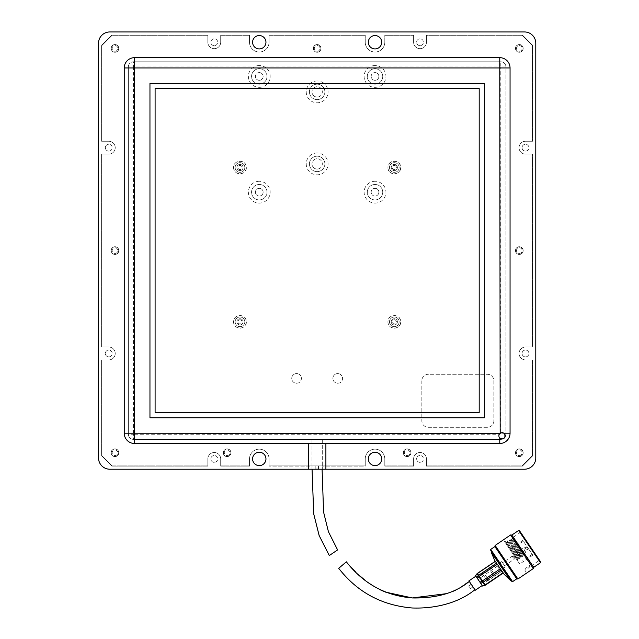 <?xml version="1.0" encoding="UTF-8"?>
<svg xmlns="http://www.w3.org/2000/svg" width="639" height="639" viewBox="0 0 639 639"><rect width="100%" height="100%" fill="white"/><g stroke="black" fill="none" stroke-linecap="round" stroke-linejoin="round"><path stroke-width="0.48" stroke-dasharray="3.19 2.4" d="M239.984 326.665A4.832 4.832 0 0 0 244.817 321.832A4.832 4.832 0 0 0 239.984 317A4.832 4.832 0 0 0 235.144 321.832A4.832 4.832 0 0 0 239.984 326.665A4.832 4.832 0 0 0 244.817 321.832A4.832 4.832 0 0 0 239.984 317A4.832 4.832 0 0 0 235.144 321.832A4.832 4.832 0 0 0 239.984 326.665A4.832 4.832 0 0 1 235.144 321.832A4.832 4.832 0 0 1 239.984 317A4.832 4.832 0 0 1 244.817 321.832A4.832 4.832 0 0 1 239.984 326.665A4.832 4.832 0 0 1 235.144 321.832A4.832 4.832 0 0 1 239.984 317A4.832 4.832 0 0 1 244.817 321.832A4.832 4.832 0 0 1 239.984 326.665M233.602 321.832C233.243 330.059 246.726 330.059 246.358 321.832C246.726 313.605 233.243 313.605 233.602 321.832A6.382 6.382 0 0 0 239.984 328.214C243.834 327.839 245.959 325.706 246.358 321.832C245.983 317.982 243.858 315.858 239.984 315.45A6.382 6.382 0 0 0 233.602 321.832M394.311 172.338A4.832 4.832 0 0 0 399.151 167.506A4.832 4.832 0 0 0 394.311 162.665A4.832 4.832 0 0 0 389.478 167.506A4.832 4.832 0 0 0 394.311 172.338A4.832 4.832 0 0 0 399.151 167.506A4.832 4.832 0 0 0 394.311 162.665A4.832 4.832 0 0 0 389.478 167.506A4.832 4.832 0 0 0 394.311 172.338A4.832 4.832 0 0 1 389.478 167.506A4.832 4.832 0 0 1 394.311 162.665A4.832 4.832 0 0 1 399.151 167.506A4.832 4.832 0 0 1 394.311 172.338A4.832 4.832 0 0 1 389.478 167.506A4.832 4.832 0 0 1 394.311 162.665A4.832 4.832 0 0 1 399.151 167.506A4.832 4.832 0 0 1 394.311 172.338M387.937 167.506C387.577 175.733 401.052 175.733 400.693 167.506C401.052 159.279 387.577 159.271 387.937 167.506A6.382 6.382 0 0 0 394.311 173.88C398.161 173.504 400.286 171.38 400.693 167.506C400.318 163.656 398.193 161.531 394.311 161.124A6.382 6.382 0 0 0 387.937 167.506M394.311 326.665A4.832 4.832 0 0 0 399.151 321.832A4.832 4.832 0 0 0 394.311 317A4.832 4.832 0 0 0 389.478 321.832A4.832 4.832 0 0 0 394.311 326.665A4.832 4.832 0 0 0 399.151 321.832A4.832 4.832 0 0 0 394.311 317A4.832 4.832 0 0 0 389.478 321.832A4.832 4.832 0 0 0 394.311 326.665A4.832 4.832 0 0 1 389.478 321.832A4.832 4.832 0 0 1 394.311 317A4.832 4.832 0 0 1 399.151 321.832A4.832 4.832 0 0 1 394.311 326.665A4.832 4.832 0 0 1 389.478 321.832A4.832 4.832 0 0 1 394.311 317A4.832 4.832 0 0 1 399.151 321.832A4.832 4.832 0 0 1 394.311 326.665M387.937 321.832C387.577 330.059 401.052 330.059 400.693 321.832C401.052 313.605 387.577 313.605 387.937 321.832A6.382 6.382 0 0 0 394.311 328.214C398.161 327.839 400.286 325.706 400.693 321.832C400.318 317.982 398.193 315.858 394.311 315.45A6.382 6.382 0 0 0 387.937 321.832M239.984 172.338A4.832 4.832 0 0 0 244.817 167.506A4.832 4.832 0 0 0 239.984 162.665A4.832 4.832 0 0 0 235.144 167.506A4.832 4.832 0 0 0 239.984 172.338A4.832 4.832 0 0 0 244.817 167.506A4.832 4.832 0 0 0 239.984 162.665A4.832 4.832 0 0 0 235.144 167.506A4.832 4.832 0 0 0 239.984 172.338A4.832 4.832 0 0 1 235.144 167.506A4.832 4.832 0 0 1 239.984 162.665A4.832 4.832 0 0 1 244.817 167.506A4.832 4.832 0 0 1 239.984 172.338A4.832 4.832 0 0 1 235.144 167.506A4.832 4.832 0 0 1 239.984 162.665A4.832 4.832 0 0 1 244.817 167.506A4.832 4.832 0 0 1 239.984 172.338M233.602 167.506C233.243 175.733 246.726 175.733 246.358 167.506C246.726 159.279 233.243 159.271 233.602 167.506A6.382 6.382 0 0 0 239.984 173.88C243.834 173.504 245.959 171.38 246.358 167.506C245.983 163.656 243.858 161.531 239.984 161.124A6.382 6.382 0 0 0 233.602 167.506M500.8 432.835A3.219 3.219 0 0 0 499.267 434.24L133.495 434.24L133.495 66.935L500.8 66.935L500.8 432.835M133.495 439.384A5.144 5.144 0 0 1 128.351 434.24L133.495 434.24L133.495 439.384L500.8 439.384A5.144 5.144 0 0 0 505.944 434.24L505.944 66.935A5.144 5.144 0 0 0 500.8 61.783L133.495 61.783A5.144 5.144 0 0 0 128.351 66.935L128.351 434.24A5.144 5.144 0 0 0 133.495 439.384L500.8 439.384L500.8 438.729C499.075 437.939 498.564 436.445 499.267 434.24M500.8 438.729L502.086 438.993M322.296 439.384L322.296 469.218L322.296 439.384M317.152 469.218L524.467 469.218A11.318 11.318 0 0 0 535.786 457.899L535.786 43.268A11.318 11.318 0 0 0 524.467 31.95L109.828 31.95A11.318 11.318 0 0 0 98.518 43.268L98.518 457.899A11.318 11.318 0 0 0 109.828 469.218L312.008 469.218L312.008 439.384L312.008 466.135L269.051 466.135L269.051 458.93A9.777 9.777 0 0 0 259.274 449.153A9.777 9.777 0 0 0 249.498 458.93L249.498 466.135L220.695 466.135L220.695 458.93A6.43 6.43 0 0 0 214.265 452.5A6.43 6.43 0 0 0 207.835 458.93L207.835 466.135L111.889 466.135L101.601 455.847L101.601 359.901L108.806 359.901A6.43 6.43 0 0 0 115.236 353.471A6.43 6.43 0 0 0 108.806 347.041L101.601 347.041L101.601 154.127L108.806 154.127A6.43 6.43 0 0 0 115.236 147.697A6.43 6.43 0 0 0 108.806 141.267L101.601 141.267L101.601 45.329L111.889 35.033L207.835 35.033L207.835 42.238A6.43 6.43 0 0 0 214.265 48.668A6.43 6.43 0 0 0 220.695 42.238L220.695 35.033L249.498 35.033L249.498 42.238A9.777 9.777 0 0 0 259.274 52.015A9.777 9.777 0 0 0 269.051 42.238L269.051 35.033L365.244 35.033L365.244 42.238A9.777 9.777 0 0 0 375.021 52.015A9.777 9.777 0 0 0 384.798 42.238L384.798 35.033L413.601 35.033L413.601 42.238A6.43 6.43 0 0 0 420.039 48.668A6.43 6.43 0 0 0 426.469 42.238L426.469 35.033L522.406 35.033L532.694 45.329L532.694 141.267L525.498 141.267A6.43 6.43 0 0 0 519.06 147.697A6.43 6.43 0 0 0 525.498 154.127L532.694 154.127L532.694 347.041L525.498 347.041A6.43 6.43 0 0 0 519.06 353.471A6.43 6.43 0 0 0 525.498 359.901L532.694 359.901L532.694 455.847L522.406 466.135L426.469 466.135L426.469 458.93A6.43 6.43 0 0 0 420.039 452.5A6.43 6.43 0 0 0 413.601 458.93L413.601 466.135L384.798 466.135L384.798 458.93A9.777 9.777 0 0 0 375.021 449.153A9.777 9.777 0 0 0 365.244 458.93L365.244 466.135L322.296 466.135L365.244 466.135L365.244 458.93L365.244 465.871L269.051 465.871L269.051 458.93A9.777 9.777 0 0 0 259.274 449.153A9.777 9.777 0 0 0 249.498 458.93L249.498 466.135L220.695 466.135L220.695 458.93A6.43 6.43 0 0 0 214.265 452.5A6.43 6.43 0 0 0 207.835 458.93L207.835 466.135L111.889 466.135L101.601 455.847L101.601 359.901L108.806 359.901A6.43 6.43 0 0 0 115.236 353.471A6.43 6.43 0 0 0 108.806 347.041L101.601 347.041L101.601 154.127L108.806 154.127A6.43 6.43 0 0 0 115.236 147.697A6.43 6.43 0 0 0 108.806 141.267L101.601 141.267L101.601 45.329L111.889 35.033L207.835 35.033L207.835 42.238A6.43 6.43 0 0 0 214.265 48.668A6.43 6.43 0 0 0 220.695 42.238L220.695 35.033L249.498 35.033L249.498 42.238A9.777 9.777 0 0 0 259.274 52.015A9.777 9.777 0 0 0 269.051 42.238L269.051 35.033L365.244 35.033L365.244 42.238A9.777 9.777 0 0 0 375.021 52.015A9.777 9.777 0 0 0 384.798 42.238L384.798 35.033L413.601 35.033L413.601 42.238A6.43 6.43 0 0 0 420.039 48.668A6.43 6.43 0 0 0 426.469 42.238L426.469 35.033L522.406 35.033L532.694 45.329L532.694 141.267L525.498 141.267A6.43 6.43 0 0 0 519.06 147.697A6.43 6.43 0 0 0 525.498 154.127L532.694 154.127L532.694 347.041L525.498 347.041A6.43 6.43 0 0 0 519.06 353.471A6.43 6.43 0 0 0 525.498 359.901L532.694 359.901L532.694 455.847L522.406 466.135L426.469 466.135L426.469 458.93A6.43 6.43 0 0 0 420.039 452.5A6.43 6.43 0 0 0 413.601 458.93L413.601 466.135L384.798 466.135L384.798 458.93A9.777 9.777 0 0 0 375.021 449.153A9.777 9.777 0 0 0 365.244 458.93L365.244 465.871L269.051 465.871L269.051 458.93A9.777 9.777 0 0 0 259.274 449.153A9.777 9.777 0 0 0 249.498 458.93L249.498 465.871L220.695 465.871L220.695 458.93A6.43 6.43 0 0 0 214.265 452.5A6.43 6.43 0 0 0 207.835 458.93L207.835 465.871L112.144 465.871L101.857 455.583L101.857 359.901L108.806 359.901A6.43 6.43 0 0 0 115.236 353.471A6.43 6.43 0 0 0 108.806 347.041L101.857 347.041L101.857 154.127L108.806 154.127A6.43 6.43 0 0 0 115.236 147.697A6.43 6.43 0 0 0 108.806 141.267L101.857 141.267L101.857 45.585L112.144 35.297L207.835 35.297L207.835 42.238A6.43 6.43 0 0 0 214.265 48.668A6.43 6.43 0 0 0 220.695 42.238L220.695 35.297L249.498 35.297L249.498 42.238A9.777 9.777 0 0 0 259.274 52.015A9.777 9.777 0 0 0 269.051 42.238L269.051 35.297L365.244 35.297L365.244 42.238A9.777 9.777 0 0 0 375.021 52.015A9.777 9.777 0 0 0 384.798 42.238L384.798 35.297L413.601 35.297L413.601 42.238A6.43 6.43 0 0 0 420.039 48.668A6.43 6.43 0 0 0 426.469 42.238L426.469 35.297L522.151 35.297L532.439 45.585L532.439 141.267L525.498 141.267A6.43 6.43 0 0 0 519.06 147.697A6.43 6.43 0 0 0 525.498 154.127L532.439 154.127L532.439 347.041L525.498 347.041A6.43 6.43 0 0 0 519.06 353.471A6.43 6.43 0 0 0 525.498 359.901L532.439 359.901L532.439 455.583L522.151 465.871L426.469 465.871L426.469 458.93A6.43 6.43 0 0 0 420.039 452.5A6.43 6.43 0 0 0 413.601 458.93L413.601 465.871L384.798 465.871L384.798 458.93A9.777 9.777 0 0 0 375.021 449.153A9.777 9.777 0 0 0 365.244 458.93A9.777 9.777 0 0 1 375.021 449.153A9.777 9.777 0 0 1 384.798 458.93L384.798 465.871L413.601 465.871L413.601 458.93A6.43 6.43 0 0 1 420.039 452.5A6.43 6.43 0 0 1 426.469 458.93L426.469 465.871L522.151 465.871L532.439 455.583L532.439 359.901L525.498 359.901A6.43 6.43 0 0 1 519.06 353.471A6.43 6.43 0 0 1 525.498 347.041L532.439 347.041L532.439 154.127L525.498 154.127A6.43 6.43 0 0 1 519.06 147.697A6.43 6.43 0 0 1 525.498 141.267L532.439 141.267L532.439 45.585L522.151 35.297L426.469 35.297L426.469 42.238A6.43 6.43 0 0 1 420.039 48.668A6.43 6.43 0 0 1 413.601 42.238L413.601 35.297L384.798 35.297L384.798 42.238A9.777 9.777 0 0 1 375.021 52.015A9.777 9.777 0 0 1 365.244 42.238L365.244 35.297L269.051 35.297L269.051 42.238A9.777 9.777 0 0 1 259.274 52.015A9.777 9.777 0 0 1 249.498 42.238L249.498 35.297L220.695 35.297L220.695 42.238A6.43 6.43 0 0 1 214.265 48.668A6.43 6.43 0 0 1 207.835 42.238L207.835 35.297L112.144 35.297L101.857 45.585L101.857 141.267L108.806 141.267A6.43 6.43 0 0 1 115.236 147.697A6.43 6.43 0 0 1 108.806 154.127L101.857 154.127L101.857 347.041L108.806 347.041A6.43 6.43 0 0 1 115.236 353.471A6.43 6.43 0 0 1 108.806 359.901L101.857 359.901L101.857 455.583L112.144 465.871L207.835 465.871L207.835 458.93A6.43 6.43 0 0 1 214.265 452.5A6.43 6.43 0 0 1 220.695 458.93L220.695 465.871L249.498 465.871L249.498 458.93A9.777 9.777 0 0 1 259.274 449.153A9.777 9.777 0 0 1 269.051 458.93L269.051 466.135L312.008 466.135L312.008 469.218L317.152 469.218M239.984 318.749A3.083 3.083 0 0 0 236.893 321.832A3.083 3.083 0 0 0 239.984 324.924A3.083 3.083 0 0 1 236.893 321.832A3.083 3.083 0 0 1 239.984 318.749A3.083 3.083 0 0 1 243.068 321.832A3.083 3.083 0 0 1 239.984 324.924A3.083 3.083 0 0 0 243.068 321.832A3.083 3.083 0 0 0 239.984 318.749A3.083 3.083 0 0 1 243.068 321.832A3.083 3.083 0 0 1 239.984 324.924A3.083 3.083 0 0 0 243.068 321.832A3.083 3.083 0 0 0 239.984 318.749A3.083 3.083 0 0 0 236.893 321.832A3.083 3.083 0 0 0 239.984 324.924A3.083 3.083 0 0 1 236.893 321.832A3.083 3.083 0 0 1 239.984 318.749M394.311 164.415A3.083 3.083 0 0 0 391.228 167.506A3.083 3.083 0 0 0 394.311 170.589A3.083 3.083 0 0 1 391.228 167.506A3.083 3.083 0 0 1 394.311 164.415A3.083 3.083 0 0 1 397.402 167.506A3.083 3.083 0 0 1 394.311 170.589A3.083 3.083 0 0 0 397.402 167.506A3.083 3.083 0 0 0 394.311 164.415A3.083 3.083 0 0 1 397.402 167.506A3.083 3.083 0 0 1 394.311 170.589A3.083 3.083 0 0 0 397.402 167.506A3.083 3.083 0 0 0 394.311 164.415A3.083 3.083 0 0 0 391.228 167.506A3.083 3.083 0 0 0 394.311 170.589A3.083 3.083 0 0 1 391.228 167.506A3.083 3.083 0 0 1 394.311 164.415M394.311 318.749A3.083 3.083 0 0 0 391.228 321.832A3.083 3.083 0 0 0 394.311 324.924A3.083 3.083 0 0 1 391.228 321.832A3.083 3.083 0 0 1 394.311 318.749A3.083 3.083 0 0 1 397.402 321.832A3.083 3.083 0 0 1 394.311 324.924A3.083 3.083 0 0 0 397.402 321.832A3.083 3.083 0 0 0 394.311 318.749A3.083 3.083 0 0 1 397.402 321.832A3.083 3.083 0 0 1 394.311 324.924A3.083 3.083 0 0 0 397.402 321.832A3.083 3.083 0 0 0 394.311 318.749A3.083 3.083 0 0 0 391.228 321.832A3.083 3.083 0 0 0 394.311 324.924A3.083 3.083 0 0 1 391.228 321.832A3.083 3.083 0 0 1 394.311 318.749M239.984 164.415A3.083 3.083 0 0 0 236.893 167.506A3.083 3.083 0 0 0 239.984 170.589A3.083 3.083 0 0 1 236.893 167.506A3.083 3.083 0 0 1 239.984 164.415A3.083 3.083 0 0 1 243.068 167.506A3.083 3.083 0 0 1 239.984 170.589A3.083 3.083 0 0 0 243.068 167.506A3.083 3.083 0 0 0 239.984 164.415A3.083 3.083 0 0 1 243.068 167.506A3.083 3.083 0 0 1 239.984 170.589A3.083 3.083 0 0 0 243.068 167.506A3.083 3.083 0 0 0 239.984 164.415A3.083 3.083 0 0 0 236.893 167.506A3.083 3.083 0 0 0 239.984 170.589A3.083 3.083 0 0 1 236.893 167.506A3.083 3.083 0 0 1 239.984 164.415M227.125 456.613A3.858 3.858 0 0 0 230.983 452.755A3.858 3.858 0 0 0 227.125 448.897A3.858 3.858 0 0 0 223.267 452.755A3.858 3.858 0 0 0 227.125 456.613A3.858 3.858 0 0 0 230.983 452.755A3.858 3.858 0 0 0 227.125 448.897A3.858 3.858 0 0 0 223.267 452.755A3.858 3.858 0 0 0 227.125 456.613M407.171 456.613A3.858 3.858 0 0 0 411.029 452.755A3.858 3.858 0 0 0 407.171 448.897A3.858 3.858 0 0 0 403.313 452.755A3.858 3.858 0 0 0 407.171 456.613A3.858 3.858 0 0 0 411.029 452.755A3.858 3.858 0 0 0 407.171 448.897A3.858 3.858 0 0 0 403.313 452.755A3.858 3.858 0 0 0 407.171 456.613M519.323 254.442A3.858 3.858 0 0 0 523.181 250.584A3.858 3.858 0 0 0 519.323 246.726A3.858 3.858 0 0 0 515.465 250.584A3.858 3.858 0 0 0 519.323 254.442A3.858 3.858 0 0 0 523.181 250.584A3.858 3.858 0 0 0 519.323 246.726A3.858 3.858 0 0 0 515.465 250.584A3.858 3.858 0 0 0 519.323 254.442M114.98 52.27A3.858 3.858 0 0 0 118.838 48.412A3.858 3.858 0 0 0 114.98 44.554A3.858 3.858 0 0 0 111.114 48.412A3.858 3.858 0 0 0 114.98 52.27A3.858 3.858 0 0 0 118.838 48.412A3.858 3.858 0 0 0 114.98 44.554A3.858 3.858 0 0 0 111.114 48.412A3.858 3.858 0 0 0 114.98 52.27M519.323 456.613A3.858 3.858 0 0 0 523.181 452.755A3.858 3.858 0 0 0 519.323 448.897A3.858 3.858 0 0 0 515.465 452.755A3.858 3.858 0 0 0 519.323 456.613A3.858 3.858 0 0 0 523.181 452.755A3.858 3.858 0 0 0 519.323 448.897A3.858 3.858 0 0 0 515.465 452.755A3.858 3.858 0 0 0 519.323 456.613M114.98 254.442A3.858 3.858 0 0 0 118.838 250.584A3.858 3.858 0 0 0 114.98 246.726A3.858 3.858 0 0 0 111.114 250.584A3.858 3.858 0 0 0 114.98 254.442A3.858 3.858 0 0 0 118.838 250.584A3.858 3.858 0 0 0 114.98 246.726A3.858 3.858 0 0 0 111.114 250.584A3.858 3.858 0 0 0 114.98 254.442M519.323 52.27A3.858 3.858 0 0 0 523.181 48.412A3.858 3.858 0 0 0 519.323 44.554A3.858 3.858 0 0 0 515.465 48.412A3.858 3.858 0 0 0 519.323 52.27A3.858 3.858 0 0 0 523.181 48.412A3.858 3.858 0 0 0 519.323 44.554A3.858 3.858 0 0 0 515.465 48.412A3.858 3.858 0 0 0 519.323 52.27M114.98 456.613A3.858 3.858 0 0 0 118.838 452.755A3.858 3.858 0 0 0 114.98 448.897A3.858 3.858 0 0 0 111.114 452.755A3.858 3.858 0 0 0 114.98 456.613A3.858 3.858 0 0 0 118.838 452.755A3.858 3.858 0 0 0 114.98 448.897A3.858 3.858 0 0 0 111.114 452.755A3.858 3.858 0 0 0 114.98 456.613M317.152 52.27A3.858 3.858 0 0 0 321.01 48.412A3.858 3.858 0 0 0 317.152 44.554A3.858 3.858 0 0 0 313.294 48.412A3.858 3.858 0 0 0 317.152 52.27A3.858 3.858 0 0 0 321.01 48.412A3.858 3.858 0 0 0 317.152 44.554A3.858 3.858 0 0 0 313.294 48.412A3.858 3.858 0 0 0 317.152 52.27M227.125 455.583A2.828 2.828 0 0 0 229.952 452.755A2.828 2.828 0 0 0 227.125 449.928A2.828 2.828 0 0 0 224.297 452.755A2.828 2.828 0 0 0 227.125 455.583M407.171 455.583A2.828 2.828 0 0 0 410.006 452.755A2.828 2.828 0 0 0 407.171 449.928A2.828 2.828 0 0 0 404.343 452.755A2.828 2.828 0 0 0 407.171 455.583M519.323 253.411A2.828 2.828 0 0 0 522.151 250.584A2.828 2.828 0 0 0 519.323 247.756A2.828 2.828 0 0 0 516.488 250.584A2.828 2.828 0 0 0 519.323 253.411M114.98 51.24A2.828 2.828 0 0 0 117.808 48.412A2.828 2.828 0 0 0 114.98 45.585A2.828 2.828 0 0 0 112.144 48.412A2.828 2.828 0 0 0 114.98 51.24M519.323 455.583A2.828 2.828 0 0 0 522.151 452.755A2.828 2.828 0 0 0 519.323 449.928A2.828 2.828 0 0 0 516.488 452.755A2.828 2.828 0 0 0 519.323 455.583M114.98 253.411A2.828 2.828 0 0 0 117.808 250.584A2.828 2.828 0 0 0 114.98 247.756A2.828 2.828 0 0 0 112.144 250.584A2.828 2.828 0 0 0 114.98 253.411M519.323 51.24A2.828 2.828 0 0 0 522.151 48.412A2.828 2.828 0 0 0 519.323 45.585A2.828 2.828 0 0 0 516.488 48.412A2.828 2.828 0 0 0 519.323 51.24M114.98 455.583A2.828 2.828 0 0 0 117.808 452.755A2.828 2.828 0 0 0 114.98 449.928A2.828 2.828 0 0 0 112.144 452.755A2.828 2.828 0 0 0 114.98 455.583M317.152 51.24A2.828 2.828 0 0 0 319.979 48.412A2.828 2.828 0 0 0 317.152 45.585A2.828 2.828 0 0 0 314.316 48.412A2.828 2.828 0 0 0 317.152 51.24M375.021 452.244A6.686 6.686 0 0 0 368.336 458.93A6.686 6.686 0 0 0 375.021 465.615A6.686 6.686 0 0 0 381.707 458.93A6.686 6.686 0 0 0 375.021 452.244M259.274 452.244A6.686 6.686 0 0 0 252.589 458.93A6.686 6.686 0 0 0 259.274 465.615A6.686 6.686 0 0 0 265.96 458.93A6.686 6.686 0 0 0 259.274 452.244M375.021 35.552A6.686 6.686 0 0 0 368.336 42.238A6.686 6.686 0 0 0 375.021 48.923A6.686 6.686 0 0 0 381.707 42.238A6.686 6.686 0 0 0 375.021 35.552M259.274 35.552A6.686 6.686 0 0 0 252.589 42.238A6.686 6.686 0 0 0 259.274 48.923A6.686 6.686 0 0 0 265.96 42.238A6.686 6.686 0 0 0 259.274 35.552M420.039 462.348A3.419 3.419 0 0 1 416.612 458.93A3.419 3.419 0 0 1 420.039 455.511A3.419 3.419 0 0 0 416.612 458.93A3.419 3.419 0 0 0 420.039 462.348A3.419 3.419 0 0 0 423.457 458.93A3.419 3.419 0 0 0 420.039 455.511A3.419 3.419 0 0 1 423.457 458.93A3.419 3.419 0 0 1 420.039 462.348M525.498 356.889A3.419 3.419 0 0 1 522.071 353.471A3.419 3.419 0 0 1 525.498 350.052A3.419 3.419 0 0 0 522.071 353.471A3.419 3.419 0 0 0 525.498 356.889A3.419 3.419 0 0 0 528.916 353.471A3.419 3.419 0 0 0 525.498 350.052A3.419 3.419 0 0 1 528.916 353.471A3.419 3.419 0 0 1 525.498 356.889M525.498 151.116A3.419 3.419 0 0 1 522.071 147.697A3.419 3.419 0 0 1 525.498 144.278A3.419 3.419 0 0 0 522.071 147.697A3.419 3.419 0 0 0 525.498 151.116A3.419 3.419 0 0 0 528.916 147.697A3.419 3.419 0 0 0 525.498 144.278A3.419 3.419 0 0 1 528.916 147.697A3.419 3.419 0 0 1 525.498 151.116M420.039 45.657A3.419 3.419 0 0 1 416.612 42.238A3.419 3.419 0 0 1 420.039 38.819A3.419 3.419 0 0 0 416.612 42.238A3.419 3.419 0 0 0 420.039 45.657A3.419 3.419 0 0 0 423.457 42.238A3.419 3.419 0 0 0 420.039 38.819A3.419 3.419 0 0 1 423.457 42.238A3.419 3.419 0 0 1 420.039 45.657M214.265 45.657A3.419 3.419 0 0 1 210.838 42.238A3.419 3.419 0 0 1 214.265 38.819A3.419 3.419 0 0 0 210.838 42.238A3.419 3.419 0 0 0 214.265 45.657A3.419 3.419 0 0 0 217.683 42.238A3.419 3.419 0 0 0 214.265 38.819A3.419 3.419 0 0 1 217.683 42.238A3.419 3.419 0 0 1 214.265 45.657M108.806 151.116A3.419 3.419 0 0 1 105.379 147.697A3.419 3.419 0 0 1 108.806 144.278A3.419 3.419 0 0 0 105.379 147.697A3.419 3.419 0 0 0 108.806 151.116A3.419 3.419 0 0 0 112.224 147.697A3.419 3.419 0 0 0 108.806 144.278A3.419 3.419 0 0 1 112.224 147.697A3.419 3.419 0 0 1 108.806 151.116M108.806 356.889A3.419 3.419 0 0 1 105.379 353.471A3.419 3.419 0 0 1 108.806 350.052A3.419 3.419 0 0 0 105.379 353.471A3.419 3.419 0 0 0 108.806 356.889A3.419 3.419 0 0 0 112.224 353.471A3.419 3.419 0 0 0 108.806 350.052A3.419 3.419 0 0 1 112.224 353.471A3.419 3.419 0 0 1 108.806 356.889M214.265 462.348A3.419 3.419 0 0 1 210.838 458.93A3.419 3.419 0 0 1 214.265 455.511A3.419 3.419 0 0 0 210.838 458.93A3.419 3.419 0 0 0 214.265 462.348A3.419 3.419 0 0 0 217.683 458.93A3.419 3.419 0 0 0 214.265 455.511A3.419 3.419 0 0 1 217.683 458.93A3.419 3.419 0 0 1 214.265 462.348M504.554 433.713L505.944 434.24L505.944 66.935L500.8 66.935L500.8 61.783A5.144 5.144 0 0 1 505.944 66.935M503.045 438.849L503.141 438.817A3.219 3.219 0 0 0 504.714 437.627M505.944 434.24A5.144 5.144 0 0 1 504.882 437.364M128.351 66.935A5.144 5.144 0 0 1 133.495 61.783L133.495 66.935L128.351 66.935L128.351 434.24M500.8 61.783L133.495 61.783M503.141 438.817A5.144 5.144 0 0 1 500.8 439.384M499.77 443.498A10.288 10.288 0 0 0 510.058 433.21L510.058 67.958A10.288 10.288 0 0 0 499.77 57.67L134.525 57.67A10.288 10.288 0 0 0 124.238 67.958L124.238 433.21A10.288 10.288 0 0 0 134.525 443.498M325.89 469.218L325.89 443.498M308.405 443.498L308.405 469.218M149.957 417.778L484.338 417.778L484.338 83.389L149.957 83.389L149.957 417.778M479.194 88.541L155.101 88.541L155.101 412.634L479.194 412.634L479.194 88.541M296.568 383.256A4.832 4.832 0 0 0 301.408 378.424A4.832 4.832 0 0 0 296.568 373.583A4.832 4.832 0 0 1 301.408 378.424A4.832 4.832 0 0 1 296.568 383.256A4.832 4.832 0 0 1 291.735 378.424A4.832 4.832 0 0 1 296.568 373.583A4.832 4.832 0 0 0 291.735 378.424A4.832 4.832 0 0 0 296.568 383.256M375.021 199.911A7.716 7.716 0 0 1 367.305 192.195A7.716 7.716 0 0 1 375.021 184.479A7.716 7.716 0 0 1 382.737 192.195A7.716 7.716 0 0 1 375.021 199.911A7.716 7.716 0 0 1 367.305 192.195A7.716 7.716 0 0 1 375.021 184.479A7.716 7.716 0 0 1 382.737 192.195A7.716 7.716 0 0 1 375.021 199.911M375.021 84.164A7.716 7.716 0 0 1 367.305 76.448A7.716 7.716 0 0 1 375.021 68.732A7.716 7.716 0 0 1 382.737 76.448A7.716 7.716 0 0 1 375.021 84.164A7.716 7.716 0 0 1 367.305 76.448A7.716 7.716 0 0 1 375.021 68.732A7.716 7.716 0 0 1 382.737 76.448A7.716 7.716 0 0 1 375.021 84.164M259.274 84.164A7.716 7.716 0 0 1 251.558 76.448A7.716 7.716 0 0 1 259.274 68.732A7.716 7.716 0 0 1 266.99 76.448A7.716 7.716 0 0 1 259.274 84.164A7.716 7.716 0 0 1 251.558 76.448A7.716 7.716 0 0 1 259.274 68.732A7.716 7.716 0 0 1 266.99 76.448A7.716 7.716 0 0 1 259.274 84.164M337.727 383.256A4.832 4.832 0 0 0 342.56 378.424A4.832 4.832 0 0 0 337.727 373.583A4.832 4.832 0 0 1 342.56 378.424A4.832 4.832 0 0 1 337.727 383.256A4.832 4.832 0 0 1 332.887 378.424A4.832 4.832 0 0 1 337.727 373.583A4.832 4.832 0 0 0 332.887 378.424A4.832 4.832 0 0 0 337.727 383.256M317.152 44.682A3.73 3.73 0 0 0 313.422 48.412A3.73 3.73 0 0 0 317.152 52.142A3.73 3.73 0 0 0 320.882 48.412A3.73 3.73 0 0 0 317.152 44.682A3.73 3.73 0 0 0 313.422 48.412A3.73 3.73 0 0 0 317.152 52.142A3.73 3.73 0 0 0 320.882 48.412A3.73 3.73 0 0 0 317.152 44.682M407.171 449.025A3.73 3.73 0 0 0 403.441 452.755A3.73 3.73 0 0 0 407.171 456.486A3.73 3.73 0 0 0 410.901 452.755A3.73 3.73 0 0 0 407.171 449.025A3.73 3.73 0 0 0 403.441 452.755A3.73 3.73 0 0 0 407.171 456.486A3.73 3.73 0 0 0 410.901 452.755A3.73 3.73 0 0 0 407.171 449.025M227.125 449.025A3.73 3.73 0 0 0 223.394 452.755A3.73 3.73 0 0 0 227.125 456.486A3.73 3.73 0 0 0 230.855 452.755A3.73 3.73 0 0 0 227.125 449.025A3.73 3.73 0 0 0 223.394 452.755A3.73 3.73 0 0 0 227.125 456.486A3.73 3.73 0 0 0 230.855 452.755A3.73 3.73 0 0 0 227.125 449.025M519.323 44.682A3.73 3.73 0 0 0 515.593 48.412A3.73 3.73 0 0 0 519.323 52.142A3.73 3.73 0 0 0 523.053 48.412A3.73 3.73 0 0 0 519.323 44.682A3.73 3.73 0 0 0 515.593 48.412A3.73 3.73 0 0 0 519.323 52.142A3.73 3.73 0 0 0 523.053 48.412A3.73 3.73 0 0 0 519.323 44.682M114.98 44.682A3.73 3.73 0 0 0 111.25 48.412A3.73 3.73 0 0 0 114.98 52.142A3.73 3.73 0 0 0 118.702 48.412A3.73 3.73 0 0 0 114.98 44.682A3.73 3.73 0 0 0 111.25 48.412A3.73 3.73 0 0 0 114.98 52.142A3.73 3.73 0 0 0 118.702 48.412A3.73 3.73 0 0 0 114.98 44.682M519.323 246.854A3.73 3.73 0 0 0 515.593 250.584A3.73 3.73 0 0 0 519.323 254.314A3.73 3.73 0 0 0 523.053 250.584A3.73 3.73 0 0 0 519.323 246.854A3.73 3.73 0 0 0 515.593 250.584A3.73 3.73 0 0 0 519.323 254.314A3.73 3.73 0 0 0 523.053 250.584A3.73 3.73 0 0 0 519.323 246.854M114.98 246.854A3.73 3.73 0 0 0 111.25 250.584A3.73 3.73 0 0 0 114.98 254.314A3.73 3.73 0 0 0 118.702 250.584A3.73 3.73 0 0 0 114.98 246.854A3.73 3.73 0 0 0 111.25 250.584A3.73 3.73 0 0 0 114.98 254.314A3.73 3.73 0 0 0 118.702 250.584A3.73 3.73 0 0 0 114.98 246.854M519.323 449.025A3.73 3.73 0 0 0 515.593 452.755A3.73 3.73 0 0 0 519.323 456.486A3.73 3.73 0 0 0 523.053 452.755A3.73 3.73 0 0 0 519.323 449.025A3.73 3.73 0 0 0 515.593 452.755A3.73 3.73 0 0 0 519.323 456.486A3.73 3.73 0 0 0 523.053 452.755A3.73 3.73 0 0 0 519.323 449.025M114.98 449.025A3.73 3.73 0 0 0 111.25 452.755A3.73 3.73 0 0 0 114.98 456.486A3.73 3.73 0 0 0 118.702 452.755A3.73 3.73 0 0 0 114.98 449.025A3.73 3.73 0 0 0 111.25 452.755A3.73 3.73 0 0 0 114.98 456.486A3.73 3.73 0 0 0 118.702 452.755A3.73 3.73 0 0 0 114.98 449.025M317.152 99.596A7.716 7.716 0 0 1 309.436 91.88A7.716 7.716 0 0 1 317.152 84.164A7.716 7.716 0 0 1 324.868 91.88A7.716 7.716 0 0 1 317.152 99.596A7.716 7.716 0 0 1 309.436 91.88A7.716 7.716 0 0 1 317.152 84.164A7.716 7.716 0 0 1 324.868 91.88A7.716 7.716 0 0 1 317.152 99.596M317.152 171.619A7.716 7.716 0 0 1 309.436 163.903A7.716 7.716 0 0 1 317.152 156.188A7.716 7.716 0 0 1 324.868 163.903A7.716 7.716 0 0 1 317.152 171.619A7.716 7.716 0 0 1 309.436 163.903A7.716 7.716 0 0 1 317.152 156.188A7.716 7.716 0 0 1 324.868 163.903A7.716 7.716 0 0 1 317.152 171.619M259.274 199.911A7.716 7.716 0 0 1 251.558 192.195A7.716 7.716 0 0 1 259.274 184.479A7.716 7.716 0 0 1 266.99 192.195A7.716 7.716 0 0 1 259.274 199.911A7.716 7.716 0 0 1 251.558 192.195A7.716 7.716 0 0 1 259.274 184.479A7.716 7.716 0 0 1 266.99 192.195A7.716 7.716 0 0 1 259.274 199.911M259.274 80.306A3.858 3.858 0 0 1 255.416 76.448A3.858 3.858 0 0 1 259.274 72.59A3.858 3.858 0 0 0 255.416 76.448A3.858 3.858 0 0 0 259.274 80.306A3.858 3.858 0 0 0 263.132 76.448A3.858 3.858 0 0 0 259.274 72.59A3.858 3.858 0 0 1 263.132 76.448A3.858 3.858 0 0 1 259.274 80.306M375.021 80.306A3.858 3.858 0 0 1 371.163 76.448A3.858 3.858 0 0 1 375.021 72.59A3.858 3.858 0 0 0 371.163 76.448A3.858 3.858 0 0 0 375.021 80.306A3.858 3.858 0 0 0 378.879 76.448A3.858 3.858 0 0 0 375.021 72.59A3.858 3.858 0 0 1 378.879 76.448A3.858 3.858 0 0 1 375.021 80.306M259.274 196.053A3.858 3.858 0 0 1 255.416 192.195A3.858 3.858 0 0 1 259.274 188.337A3.858 3.858 0 0 0 255.416 192.195A3.858 3.858 0 0 0 259.274 196.053A3.858 3.858 0 0 0 263.132 192.195A3.858 3.858 0 0 0 259.274 188.337A3.858 3.858 0 0 1 263.132 192.195A3.858 3.858 0 0 1 259.274 196.053M375.021 196.053A3.858 3.858 0 0 1 371.163 192.195A3.858 3.858 0 0 1 375.021 188.337A3.858 3.858 0 0 0 371.163 192.195A3.858 3.858 0 0 0 375.021 196.053A3.858 3.858 0 0 0 378.879 192.195A3.858 3.858 0 0 0 375.021 188.337A3.858 3.858 0 0 1 378.879 192.195A3.858 3.858 0 0 1 375.021 196.053M317.152 169.071A5.168 5.168 0 0 1 311.976 163.903A5.168 5.168 0 0 1 317.152 158.736A5.168 5.168 0 0 0 311.976 163.903A5.168 5.168 0 0 0 317.152 169.071A5.168 5.168 0 0 0 322.32 163.903A5.168 5.168 0 0 0 317.152 158.736A5.168 5.168 0 0 1 322.32 163.903A5.168 5.168 0 0 1 317.152 169.071M317.152 97.048A5.168 5.168 0 0 1 311.976 91.88A5.168 5.168 0 0 1 317.152 86.712A5.168 5.168 0 0 0 311.976 91.88A5.168 5.168 0 0 0 317.152 97.048A5.168 5.168 0 0 0 322.32 91.88A5.168 5.168 0 0 0 317.152 86.712A5.168 5.168 0 0 1 322.32 91.88A5.168 5.168 0 0 1 317.152 97.048M239.984 319.772A2.061 2.061 0 0 1 242.037 321.832A2.061 2.061 0 0 1 239.984 323.893A2.061 2.061 0 0 1 237.924 321.832A2.061 2.061 0 0 1 239.984 319.772M239.984 165.445A2.061 2.061 0 0 1 242.037 167.506A2.061 2.061 0 0 1 239.984 169.559A2.061 2.061 0 0 1 237.924 167.506A2.061 2.061 0 0 1 239.984 165.445M394.311 165.445A2.061 2.061 0 0 1 396.372 167.506A2.061 2.061 0 0 1 394.311 169.559A2.061 2.061 0 0 1 392.258 167.506A2.061 2.061 0 0 1 394.311 165.445M394.311 319.772A2.061 2.061 0 0 1 396.372 321.832A2.061 2.061 0 0 1 394.311 323.893A2.061 2.061 0 0 1 392.258 321.832A2.061 2.061 0 0 1 394.311 319.772M421.836 380.732L421.836 420.861A6.43 6.43 0 0 0 428.266 427.291L487.429 427.291A6.43 6.43 0 0 0 493.859 420.861L493.859 380.732A6.43 6.43 0 0 0 487.429 374.302L428.266 374.302A6.43 6.43 0 0 0 421.836 380.732A6.43 6.43 0 0 1 428.266 374.302L487.429 374.302A6.43 6.43 0 0 1 493.859 380.732L493.859 420.861A6.43 6.43 0 0 1 487.429 427.291L428.266 427.291A6.43 6.43 0 0 1 421.836 420.861L421.836 380.732M472.093 585.564L472.988 586.874L472.093 585.564M469.545 587.297L468.659 585.987L469.545 587.297M474.913 589.717L469.282 581.418L474.913 589.717M339.445 567.688L346.362 561.825L350.156 566.194M315.818 468.962L318.478 468.962L315.818 468.962L315.818 465.871L318.478 465.871L315.818 465.871M318.478 468.962L318.478 465.871M337.6 549.923L330.091 555.011M312.056 469.218L312.136 465.871L322.16 465.871L312.136 465.871L312.056 469.218M322.088 469.218L322.16 465.871M497.374 564.365L479.458 576.514A1.542 1.222 -34.1 0 0 479.13 576.785A1.542 0.447 -131.3 0 0 479.769 577.776A1.542 0.447 -131.3 0 0 479.905 577.928L483.683 583.495A1.542 1.43 145.9 0 0 484.066 583.303L501.982 571.154L495.281 561.274L501.982 571.154M477.077 573.838L479.13 576.785L477.341 578.359L478.116 579.501L498.18 565.547M501.296 570.14L483.38 582.289L480.8 583.455L481.455 584.429L483.683 583.495L484.881 585.268L482.549 586.043M475.863 576.178L482.213 585.54L475.863 576.178M475.272 590.244L468.922 580.883M482.485 585.947L481.455 584.429M480.8 583.455L478.116 579.501M477.341 578.359L475.696 575.931L477.213 573.958A1.542 1.222 -34.1 0 1 477.541 573.686L495.457 561.537M484.881 585.268A1.542 1.43 145.9 0 0 485.265 585.068L477.429 573.518M513.413 558.119L512.127 556.226L513.413 558.119M513.924 557.456L513.357 556.617L513.924 557.456M503.804 564.628L502.526 562.735L503.804 564.628M503.165 563.582L505.257 566.673L503.165 563.582M503.117 563.614L505.217 566.697L503.117 563.614M485.073 577.768L482.796 574.397L485.073 577.768M504.051 564.9L501.775 561.529L504.051 564.9M484.011 576.186L486.974 580.563L484.011 576.186M485.328 575.108L488.707 580.1L485.328 575.108M490.824 571.386L494.211 576.37L490.824 571.386M491.95 570.715L495.121 575.388L491.95 570.715M490.872 571.442L494.043 576.122L490.872 571.442M497.717 566.713L501.096 571.697L497.717 566.713M491.91 570.651L495.289 575.635L491.91 570.651M498.556 566.106L502.03 571.226L498.556 566.106M497.693 566.681L501.168 571.809L497.693 566.681M494.602 560.267L503.923 574.022M491.127 551.976L510.345 580.316M498.676 562.256L510.737 580.052L498.676 562.256M490.784 550.618L511.48 581.139M490.712 549.404L512.574 581.658M494.89 546.577L516.751 578.822M495.153 545.442L517.902 579.006M510.585 534.971L533.341 568.534M511.855 535.067L533.725 567.32M518.62 530.482L540.482 562.735M519.627 530.921L540.45 561.633M525.314 554.7L513.413 537.159L525.314 554.7M532.463 549.852L520.569 532.311L532.463 549.852M524.539 554.844L513.516 538.581L524.539 554.844M524.02 555.682L511.895 537.798L524.02 555.682M523.045 555.858L512.023 539.596L523.045 555.858M522.526 556.689L510.401 538.813L522.526 556.689M521.56 556.865L510.529 540.61L521.56 556.865M521.033 557.703L508.908 539.819L521.033 557.703M520.066 557.879L509.043 541.616L520.066 557.879M519.539 558.718L507.414 540.834L519.539 558.718M518.572 558.893L507.55 542.631L518.572 558.893M518.045 559.724L505.928 541.848L518.045 559.724M517.75 559.78L505.968 542.391L517.75 559.78M517.39 560.571L504.355 541.345L517.39 560.571M518.005 560.155L504.97 540.929L518.005 560.155M526.536 545.906L532.814 555.163L526.536 545.906M513.46 554.772L519.731 564.029L513.46 554.772M519.363 555.954L513.812 547.767L519.363 555.954M528.94 549.452L523.397 541.273L528.94 549.452M518.844 552.951L520.937 556.042L518.844 552.951M517.806 553.654L519.898 556.745L517.806 553.654M523.98 549.628L525.713 552.176L523.98 549.628M518.916 553.062L520.649 555.611L518.916 553.062M527.574 547.703L528.134 548.542L527.574 547.703M375.021 181.292A10.903 10.903 0 0 0 364.118 192.195A10.903 10.903 0 0 0 375.021 203.098A10.903 10.903 0 0 0 385.932 192.195A10.903 10.903 0 0 0 375.021 181.292M375.021 65.545A10.903 10.903 0 0 0 364.118 76.448A10.903 10.903 0 0 0 375.021 87.351A10.903 10.903 0 0 0 385.932 76.448A10.903 10.903 0 0 0 375.021 65.545M259.274 65.545A10.903 10.903 0 0 0 248.371 76.448A10.903 10.903 0 0 0 259.274 87.351A10.903 10.903 0 0 0 270.177 76.448A10.903 10.903 0 0 0 259.274 65.545M317.152 80.977A10.903 10.903 0 0 0 306.241 91.88A10.903 10.903 0 0 0 317.152 102.791A10.903 10.903 0 0 0 328.055 91.88A10.903 10.903 0 0 0 317.152 80.977M317.152 152.993A10.903 10.903 0 0 0 306.241 163.903A10.903 10.903 0 0 0 317.152 174.806A10.903 10.903 0 0 0 328.055 163.903A10.903 10.903 0 0 0 317.152 152.993M259.274 181.292A10.903 10.903 0 0 0 248.371 192.195A10.903 10.903 0 0 0 259.274 203.098A10.903 10.903 0 0 0 270.177 192.195A10.903 10.903 0 0 0 259.274 181.292M485.328 585.172L503.181 572.927M468.659 585.987L471.207 584.254M469.282 581.418L467.413 582.664M465 584.31L462.748 585.883M460.144 587.688L455.823 590.14M452.684 591.482L445.822 593.735M380.644 589.989L374.758 586.85M369.622 583.575L364.358 579.653M360.14 576.09L355.316 571.578M470.432 588.607L472.988 586.874M517.894 551.553L522.958 548.118L527.239 547.208L513.357 556.617L512.127 556.226L502.526 562.735M501.775 561.529L482.796 574.397M486.974 580.563L488.707 580.1L494.211 576.37M495.121 575.388L494.043 576.122M501.096 571.697L495.289 575.635M502.03 571.226L501.168 571.809M520.569 532.311L513.413 537.159L513.516 538.581L511.895 537.798L512.023 539.596L510.401 538.813L510.529 540.61L508.908 539.819L509.043 541.616L507.414 540.834L507.55 542.631L505.928 541.848L505.968 542.391M504.97 540.929L504.355 541.345M532.814 555.163L519.731 564.029M523.397 541.273L513.812 547.767M520.937 556.042L519.898 556.745M504.562 565.747L514.171 559.237L514.259 557.951L528.134 548.542L525.713 552.176L520.649 555.611M517.606 551.122L516.568 551.824M532.231 554.301L522.654 560.802M522.814 540.418L509.738 549.284M525.729 571.546L525.114 571.969M524.739 570.084L525.234 570.323L525.106 568.526L526.728 569.309L526.592 567.512L528.221 568.303L528.086 566.497L529.707 567.288L529.579 565.491L531.201 566.274L531.073 564.477L532.359 565.1L539.516 560.251M496.495 563.063L495.64 563.646M495.712 563.758L489.905 567.696M490.073 567.943L488.995 568.67M488.827 568.43L483.324 572.153L482.253 573.598M505.409 566.897L486.431 579.765"/><path stroke-width="0.96" d="M500.984 432.763L504.019 433.21C506.12 435.95 505.473 437.883 502.086 438.993L499.77 438.011C498.58 436.597 498.58 435.111 499.77 433.546L502.086 432.563L503.915 433.138M317.152 469.218L109.828 469.218A11.318 11.318 0 0 1 98.518 457.899L98.518 43.268A11.318 11.318 0 0 1 109.828 31.95L524.467 31.95A11.318 11.318 0 0 1 535.786 43.268L535.786 457.899A11.318 11.318 0 0 1 524.467 469.218L317.152 469.218M499.77 433.546L134.525 433.21L134.525 67.958L124.238 67.958L124.238 433.21A10.288 10.288 -0 0 0 134.525 443.498L499.77 443.498A10.288 10.288 0 0 0 510.058 433.21L510.058 67.958A10.288 10.288 0 0 0 499.77 57.67L134.525 57.67L134.525 67.958L499.77 67.958L500.161 433.21M308.405 443.498L308.405 469.218M375.021 452.244A6.686 6.686 0 0 0 368.336 458.93A6.686 6.686 0 0 0 375.021 465.615A6.686 6.686 0 0 0 381.707 458.93A6.686 6.686 0 0 0 375.021 452.244M259.274 452.244A6.686 6.686 0 0 0 252.589 458.93A6.686 6.686 0 0 0 259.274 465.615A6.686 6.686 0 0 0 265.96 458.93A6.686 6.686 0 0 0 259.274 452.244M375.021 35.552A6.686 6.686 0 0 0 368.336 42.238A6.686 6.686 0 0 0 375.021 48.923A6.686 6.686 0 0 0 381.707 42.238A6.686 6.686 0 0 0 375.021 35.552M259.274 35.552A6.686 6.686 0 0 0 252.589 42.238A6.686 6.686 0 0 0 259.274 48.923A6.686 6.686 0 0 0 265.96 42.238A6.686 6.686 0 0 0 259.274 35.552M502.086 438.993L503.141 438.817A5.144 5.144 0 0 0 504.882 437.364L504.906 434.24M124.238 433.21L134.525 433.21L134.525 443.498L499.77 443.498L499.77 438.011M149.957 83.389L149.957 417.778L484.338 417.778L484.338 83.389L149.957 83.389M325.89 469.218L325.89 443.498M124.238 67.958A10.288 10.288 0 0 1 134.525 57.67M155.101 88.541L155.101 412.634L479.194 412.634L479.194 88.541L155.101 88.541M469.282 581.418C453.267 594.621 432.867 598.272 412.642 597.96C385.716 595.915 363.631 583.87 346.362 561.825L339.445 567.688M474.913 589.717C458.003 603.535 433.857 608.807 412.227 607.985C381.81 605.421 357.305 592.193 338.71 568.311M330.091 555.011L329.293 555.547L319.101 535.418L313.701 513.812L312.056 469.218L313.717 513.932L319.173 535.618L329.293 555.547L337.6 549.923L328.43 531.728L323.582 512.103L322.088 469.218M484.881 585.268L482.549 586.043L484.769 585.1A1.542 1.222 -34.1 0 0 485.153 584.901L503.069 572.76M503.244 573.023L485.328 585.172L483.236 582.073A1.542 1.222 -34.1 0 1 482.852 582.273A1.542 0.447 -116.9 0 1 482.086 581.139L500.345 568.75M475.863 576.178L468.922 580.883L475.272 590.244L482.213 585.54M497.23 564.149L479.314 576.298L477.277 578.263L479.961 582.217L482.086 581.139L477.077 573.838M477.277 578.263L476.622 577.289L478.307 575.571A1.542 1.43 145.9 0 1 478.627 575.284L496.543 563.135M495.345 561.369L477.429 573.518A1.542 1.43 145.9 0 0 477.109 573.798L475.584 575.771L476.622 577.289M485.328 585.172A1.542 1.542 0 0 1 484.889 585.372L482.852 582.273L480.728 583.359L482.381 585.787M480.728 583.359L479.961 582.217M503.923 574.022L494.602 560.267L491.127 551.976L510.345 580.316L503.923 574.022M511.48 581.139L490.784 550.618L490.712 549.404L512.574 581.658L511.48 581.139M516.751 578.822L494.89 546.577L495.153 545.442L517.902 579.006L516.751 578.822L512.574 581.658M540.482 562.735L518.62 530.482L519.627 530.921L540.45 561.633L540.482 562.735L533.725 567.32L533.341 568.534L510.585 534.971L495.153 545.442M533.725 567.32L511.855 535.067L510.585 534.971M510.058 433.21L504.019 433.21M510.058 67.958L499.77 67.958L499.77 57.67M477.429 573.518L483.236 582.073L501.152 569.932M467.413 582.664L465 584.31M462.748 585.883L460.144 587.688M455.823 590.14L452.684 591.482M445.822 593.735L412.299 597.944L385.461 592.105L380.644 589.989M374.758 586.85L369.622 583.575M364.358 579.653L360.14 576.09M355.316 571.578L350.156 566.194M495.281 561.274L477.365 573.415A1.542 1.542 0 0 0 477.006 573.75L475.52 575.675M533.341 568.534L517.902 579.006M518.62 530.482L511.855 535.067M494.89 546.577L490.712 549.404M491.527 551.713L491.127 551.976"/></g></svg>
